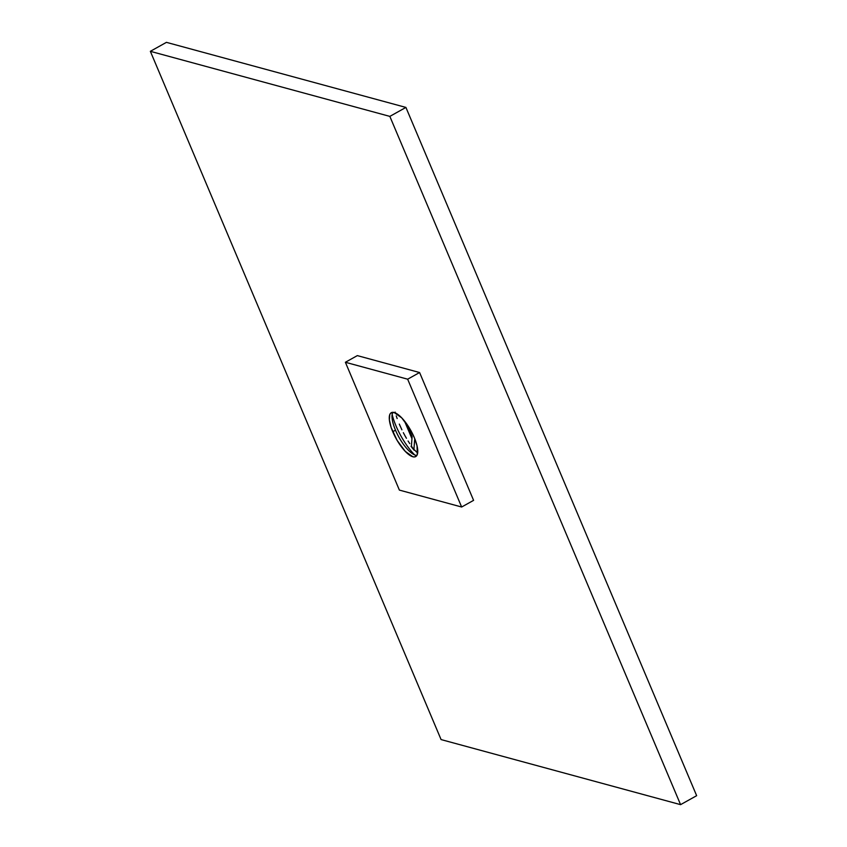 <?xml version="1.0" encoding="UTF-8"?>
<svg xmlns="http://www.w3.org/2000/svg" width="847" height="847" viewBox="0 0 847 847"><rect width="100%" height="100%" fill="white"/><g stroke="black" fill="none" stroke-linecap="round" stroke-linejoin="round"><path stroke-width="1.27" d="M150.353 51.318L166.425 42.35L405.914 107.421L389.842 116.388L150.353 51.318L441.086 739.579L680.575 804.65L389.842 116.388L405.914 107.421L696.647 795.682L680.575 804.65L696.647 795.682L405.914 107.421L166.425 42.35L150.353 51.318L389.842 116.388L680.575 804.65L441.086 739.579L150.353 51.318M414.67 454.903A36.283 12.133 60.9 0 1 392.15 414.501A36.283 12.133 -119.1 0 0 414.67 454.903M416.533 452.033L414.659 450.011L416.533 452.033M411.398 446.125L414.204 450.265A36.283 12.133 -119.1 0 1 411.039 446.327L411.261 446.21M409.768 443.595L408.074 441.001L409.768 443.595M406.422 438.28L404.845 435.496L406.422 438.28M403.331 432.669L404.845 435.496L403.331 432.669M399.308 424.093L401.902 429.821L399.308 424.093M396.237 415.888L397.148 418.566L396.237 415.888M395.369 412.955L395.147 412.108M415.612 455.231A25.114 8.406 60.9 0 1 411.409 452.923A25.114 8.406 60.9 0 1 395.496 430.181A25.114 8.406 60.9 0 1 392.119 418.323A25.114 8.406 60.9 0 1 392.881 412.33A25.114 8.406 -119.1 0 0 395.496 430.181L392.743 431.716A25.114 8.406 60.9 0 1 391.282 412.701A25.114 8.406 60.9 0 1 414.289 437.571A25.114 8.406 60.9 0 1 415.75 456.575A25.114 8.406 60.9 0 1 392.743 431.716L395.496 430.181A25.114 8.406 -119.1 0 0 415.612 455.231A25.114 8.406 -119.1 0 0 416.904 455.421A25.114 8.406 60.9 0 1 415.612 455.231M399.382 490.095L461.647 507.014L473.589 500.355L461.647 507.014L407.651 379.191L419.593 372.532L473.589 500.355L419.593 372.532L407.651 379.191L345.385 362.272L357.328 355.613L419.593 372.532L357.328 355.613L345.385 362.272L399.382 490.095L461.647 507.014L407.651 379.191L345.385 362.272L399.382 490.095M414.289 437.571L417.052 445.818L417.275 454.659L414.786 456.914L412.86 456.766L405.3 451.409L397.137 440.408L391.123 427.46L389.366 419.921L389.758 414.617L390.753 413.082L394.173 412.521L401.732 417.878L409.895 428.878L414.289 437.571M412.108 436.629L411.356 446.74L412.108 436.629L406.835 424.135L412.108 436.629M414.638 439.784L415.242 439.942L414.638 439.784L413.887 449.895L414.638 439.784M404.495 421.023L411.96 438.693L404.495 421.023"/></g></svg>
